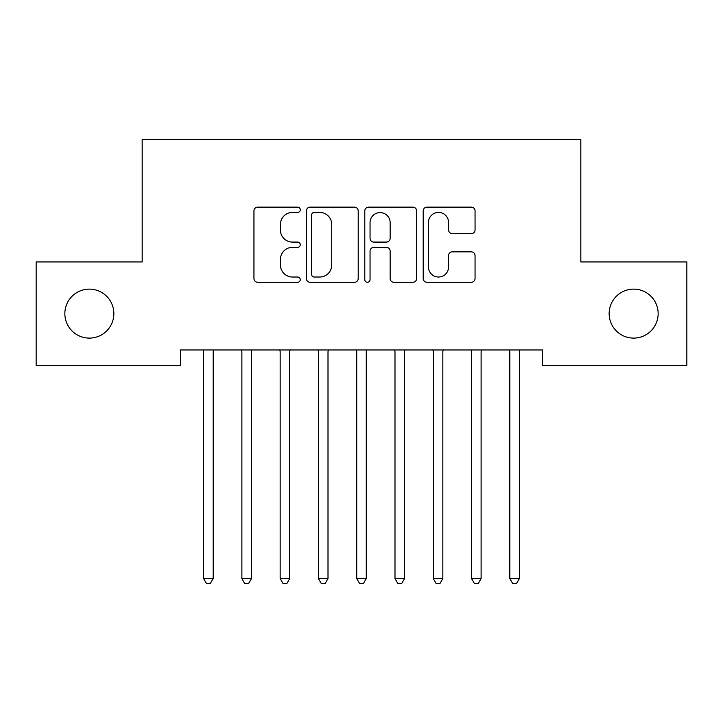 <?xml version="1.0" encoding="UTF-8"?>
<svg xmlns="http://www.w3.org/2000/svg" width="723" height="723" viewBox="0 0 723 723"><rect width="100%" height="100%" fill="white"/><g stroke="black" fill="none" stroke-linecap="round" stroke-linejoin="round"><path stroke-width="1.08" d="M300.262 209.778A2.63 2.63 0 0 0 297.632 207.149L257.713 207.149A3.76 3.76 0 0 0 253.954 210.908L253.954 278.536A3.76 3.76 0 0 0 257.713 282.286L297.632 282.286A2.63 2.63 0 0 0 300.262 279.656A2.63 2.63 0 0 0 297.632 277.026L292.463 277.026A12.02 12.02 0 0 1 280.443 265.007L280.443 259.367A12.02 12.02 0 0 1 292.463 247.347L297.632 247.347A2.63 2.63 0 0 0 300.262 244.717A2.63 2.63 0 0 0 297.632 242.088L292.463 242.088A12.02 12.02 0 0 1 280.443 230.068L280.443 224.428A12.02 12.02 0 0 1 292.463 212.408L297.632 212.408A2.63 2.63 0 0 0 300.262 209.778M609.146 313.619A24.501 24.501 0 0 0 633.646 338.111A24.501 24.501 0 0 0 658.147 313.619A24.501 24.501 0 0 0 633.646 289.119A24.501 24.501 0 0 0 609.146 313.619M64.853 313.619A24.501 24.501 0 0 0 89.354 338.111A24.501 24.501 0 0 0 113.854 313.619A24.501 24.501 0 0 0 89.354 289.119A24.501 24.501 0 0 0 64.853 313.619M471.297 233.637A3.76 3.76 0 0 0 475.056 229.878L475.056 210.908A3.76 3.76 0 0 0 471.297 207.149L426.968 207.149A3.76 3.76 0 0 0 423.208 210.908L423.208 278.536A3.76 3.76 0 0 0 426.968 282.286L471.297 282.286A3.76 3.76 0 0 0 475.056 278.536L475.056 255.617A3.76 3.76 0 0 0 471.297 251.857L452.327 251.857A3.76 3.76 0 0 0 448.567 255.617L448.567 266.977A10.05 10.05 0 0 1 438.518 277.026A10.05 10.05 0 0 1 428.468 266.977L428.468 222.458A10.05 10.05 0 0 1 438.518 212.408A10.05 10.05 0 0 1 448.567 222.458L448.567 229.878A3.76 3.76 0 0 0 452.327 233.637L471.297 233.637M542.548 349.977L180.452 349.977L180.452 365.287L36.15 365.287L36.15 261.943L142.178 261.943L142.178 139.458L580.822 139.458L580.822 261.943L686.85 261.943L686.85 365.287L542.548 365.287L542.548 349.977M358.21 210.908A3.76 3.76 0 0 0 354.46 207.149L310.122 207.149A3.76 3.76 0 0 0 306.362 210.908L306.362 278.536A3.76 3.76 0 0 0 310.122 282.286L354.46 282.286A3.76 3.76 0 0 0 358.21 278.536L358.21 210.908M368.54 207.149L412.878 207.149A3.76 3.76 0 0 1 416.638 210.908L416.638 278.536A3.76 3.76 0 0 1 412.878 282.286L393.908 282.286A3.76 3.76 0 0 1 390.149 278.536L390.149 251.107A3.76 3.76 0 0 0 386.389 247.347L373.8 247.347A3.76 3.76 0 0 0 370.049 251.107L370.049 279.656A2.63 2.63 0 0 1 367.42 282.286A2.63 2.63 0 0 1 364.79 279.656L364.79 210.908A3.76 3.76 0 0 1 368.54 207.149M314.252 212.408A2.63 2.63 0 0 0 311.622 215.038L311.622 274.397A2.63 2.63 0 0 0 314.252 277.026L319.702 277.026A12.02 12.02 0 0 0 331.721 265.007L331.721 224.428A12.02 12.02 0 0 0 319.702 212.408L314.252 212.408M390.149 222.648A10.05 10.05 0 0 0 380.099 212.598A10.05 10.05 0 0 0 370.049 222.648L370.049 238.328A3.76 3.76 0 0 0 373.8 242.088L386.389 242.088A3.76 3.76 0 0 0 390.149 238.328L390.149 222.648M203.109 349.977L203.335 350.538A3.832 3.832 0 0 1 203.606 351.965L203.606 578.563L213.177 578.563L213.177 351.965A3.832 3.832 0 0 1 213.457 350.538L213.683 349.977M213.177 578.563L210.312 583.542L206.48 583.542L203.606 578.563M241.383 349.977L241.609 350.538A3.832 3.832 0 0 1 241.889 351.965L241.889 578.563L251.459 578.563L251.459 351.965A3.832 3.832 0 0 1 251.731 350.538L251.956 349.977M251.459 578.563L248.585 583.542L244.754 583.542L241.889 578.563M279.656 349.977L279.882 350.538A3.832 3.832 0 0 1 280.163 351.965L280.163 578.563L289.733 578.563L289.733 351.965A3.832 3.832 0 0 1 290.004 350.538L290.23 349.977M289.733 578.563L286.859 583.542L283.036 583.542L280.163 578.563M317.939 349.977L318.165 350.538A3.832 3.832 0 0 1 318.436 351.965L318.436 578.563L328.007 578.563L328.007 351.965A3.832 3.832 0 0 1 328.287 350.538L328.513 349.977M328.007 578.563L325.133 583.542L321.31 583.542L318.436 578.563M356.213 349.977L356.439 350.538A3.832 3.832 0 0 1 356.719 351.965L356.719 578.563L366.281 578.563L366.281 351.965A3.832 3.832 0 0 1 366.561 350.538L366.787 349.977M366.281 578.563L363.416 583.542L359.584 583.542L356.719 578.563M394.487 349.977L394.713 350.538A3.832 3.832 0 0 1 394.993 351.965L394.993 578.563L404.564 578.563L404.564 351.965A3.832 3.832 0 0 1 404.835 350.538L405.061 349.977M404.564 578.563L401.69 583.542L397.867 583.542L394.993 578.563M432.77 349.977L432.996 350.538A3.832 3.832 0 0 1 433.267 351.965L433.267 578.563L442.838 578.563L442.838 351.965A3.832 3.832 0 0 1 443.118 350.538L443.344 349.977M442.838 578.563L439.964 583.542L436.141 583.542L433.267 578.563M471.044 349.977L471.269 350.538A3.832 3.832 0 0 1 471.541 351.965L471.541 578.563L481.111 578.563L481.111 351.965A3.832 3.832 0 0 1 481.391 350.538L481.617 349.977M481.111 578.563L478.246 583.542L474.415 583.542L471.541 578.563M509.317 349.977L509.543 350.538A3.832 3.832 0 0 1 509.823 351.965L509.823 578.563L519.394 578.563L519.394 351.965A3.832 3.832 0 0 1 519.665 350.538L519.891 349.977M519.394 578.563L516.52 583.542L512.688 583.542L509.823 578.563"/></g></svg>
